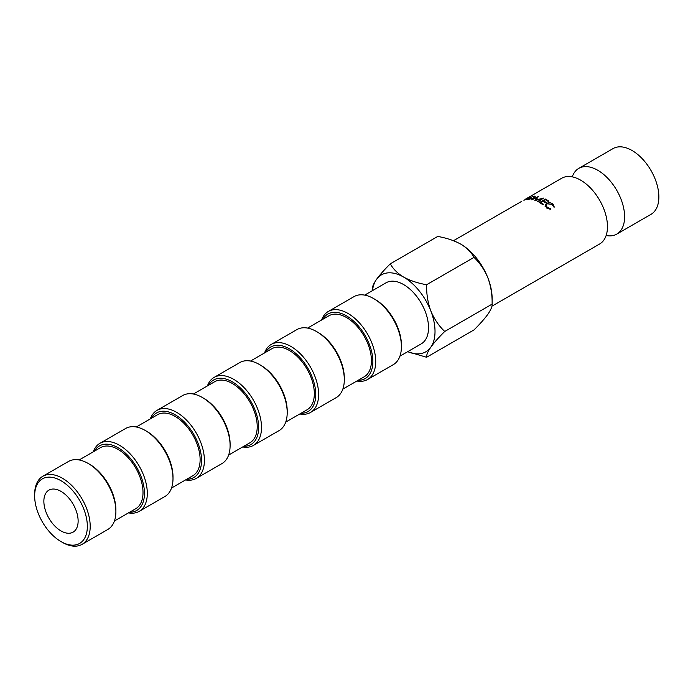 <?xml version="1.0" encoding="UTF-8"?>
<svg xmlns="http://www.w3.org/2000/svg" width="693" height="693" viewBox="0 0 693 693"><rect width="100%" height="100%" fill="white"/><g stroke="black" fill="none" stroke-linecap="round" stroke-linejoin="round"><path stroke-width="1.04" d="M572.262 176.862A37.959 21.916 60 0 1 578.785 168.382A37.959 21.916 60 0 1 597.764 170.261A37.959 21.916 60 0 1 622.565 203.707A37.959 21.916 60 0 1 616.744 234.121A37.959 21.916 60 0 1 606.132 235.525M62.422 542.394L60.993 541.571A37.257 21.509 -120 0 0 61.001 541.571A37.257 21.509 -120 0 0 87.344 526.359A37.257 21.509 -120 0 0 61.001 480.725A37.257 21.509 -120 0 0 34.65 495.937A37.257 21.509 -120 0 0 60.993 541.571L62.422 542.394A39.276 22.678 60 0 0 82.069 544.343L107.761 529.504A39.276 22.678 -120 0 0 115.896 511.529A39.276 22.678 -120 0 0 88.124 463.418L88.124 463.418A39.276 22.678 -120 0 0 68.486 461.469L42.784 476.308A39.276 22.678 60 0 1 62.422 478.257A39.276 22.678 60 0 1 88.089 512.863A39.276 22.678 60 0 1 82.069 544.343M89.553 464.241L88.124 463.418L89.553 464.241A37.257 21.509 60 0 1 115.896 509.875L115.896 511.529M129.669 512.196A37.257 21.509 -120 0 0 143.772 486.148A37.257 21.509 -120 0 0 118.105 447.756A37.257 21.509 -120 0 0 94.43 451.152M93.234 451.845A39.276 22.678 60 0 1 99.887 443.338A39.276 22.678 60 0 1 119.525 445.287A39.276 22.678 60 0 1 145.192 479.902A39.276 22.678 60 0 1 139.172 511.373A39.276 22.678 60 0 1 128.474 512.889M146.656 431.271L145.227 430.448L146.656 431.271A37.257 21.509 60 0 1 172.999 476.905L172.999 478.56A39.276 22.678 -120 0 0 145.227 430.448L145.227 430.448A39.276 22.678 -120 0 0 125.58 428.508L99.887 443.338M139.172 511.373L164.865 496.543A39.276 22.678 -120 0 0 172.999 478.56M186.772 479.227A37.257 21.509 -120 0 0 200.875 453.179A37.257 21.509 -120 0 0 175.199 414.786A37.257 21.509 -120 0 0 151.533 418.182M150.338 418.875A39.276 22.678 60 0 1 156.99 410.369A39.276 22.678 60 0 1 176.628 412.318A39.276 22.678 60 0 1 202.295 446.933A39.276 22.678 60 0 1 196.266 478.404A39.276 22.678 60 0 1 185.577 479.92M203.759 398.31L203.751 398.302A37.257 21.509 60 0 1 203.759 398.31A37.257 21.509 60 0 1 230.102 443.944L230.102 445.59A39.276 22.678 -120 0 0 202.33 397.479L202.33 397.479A39.276 22.678 -120 0 0 182.683 395.538L156.99 410.369M196.266 478.404L221.968 463.574A39.276 22.678 -120 0 0 230.102 445.59M243.875 446.257A37.257 21.509 -120 0 0 257.978 420.209A37.257 21.509 -120 0 0 232.302 381.826A37.257 21.509 -120 0 0 208.636 385.221M207.441 385.906A39.276 22.678 60 0 1 214.094 377.408A39.276 22.678 60 0 1 233.732 379.348A39.276 22.678 60 0 1 259.399 413.964A39.276 22.678 60 0 1 253.369 445.434A39.276 22.678 60 0 1 242.68 446.95M260.863 365.341L259.433 364.518L260.854 365.341A37.257 21.509 60 0 1 260.863 365.341A37.257 21.509 60 0 1 287.205 410.975L287.205 412.621A39.276 22.678 -120 0 0 259.433 364.518A39.276 22.678 -120 0 0 259.433 364.509A39.276 22.678 -120 0 0 239.787 362.569L214.094 377.408M253.369 445.434L279.071 430.604A39.276 22.678 -120 0 0 287.205 412.621M317.957 332.371L316.536 331.549L317.957 332.371A37.257 21.509 60 0 1 344.308 378.006L344.308 379.651A39.276 22.678 -120 0 0 316.536 331.549L316.536 331.549A39.276 22.678 -120 0 0 296.89 329.599L271.197 344.438A39.276 22.678 60 0 1 290.835 346.379A39.276 22.678 60 0 1 316.502 380.994A39.276 22.678 60 0 1 310.473 412.474A39.276 22.678 60 0 1 299.783 413.981M310.473 412.474L336.174 397.635A39.276 22.678 -120 0 0 344.308 379.651M300.979 413.288A37.257 21.509 -120 0 0 315.081 387.24A37.257 21.509 -120 0 0 289.405 348.856A37.257 21.509 -120 0 0 265.74 352.252M358.082 380.318A37.257 21.509 -120 0 0 372.184 354.27A37.257 21.509 -120 0 0 346.509 315.887A37.257 21.509 -120 0 0 322.843 319.282M321.647 319.975A39.276 22.678 60 0 1 328.3 311.469A39.276 22.678 60 0 1 347.938 313.409A39.276 22.678 60 0 1 373.596 348.025A39.276 22.678 60 0 1 367.576 379.504A39.276 22.678 60 0 1 356.886 381.011M375.06 299.402L373.64 298.579L375.06 299.402A37.257 21.509 60 0 1 401.412 345.036L401.412 346.682A39.276 22.678 -120 0 0 373.64 298.579L373.64 298.579A39.276 22.678 -120 0 0 353.993 296.63L328.3 311.469M367.576 379.504L393.277 364.665A39.276 22.678 -120 0 0 401.412 346.682M61.001 530.933A24.229 13.99 60 0 1 45.166 509.58A24.229 13.99 60 0 1 48.882 490.168A24.229 13.99 60 0 1 61.001 491.372A24.229 13.99 60 0 1 76.828 512.716A24.229 13.99 60 0 1 73.112 532.129A24.229 13.99 60 0 1 61.001 530.933M79.175 459.961L100.476 447.661A35.239 20.348 60 0 1 118.105 449.41A35.239 20.348 60 0 1 141.121 480.466A35.239 20.348 60 0 1 135.724 508.705L114.414 521.006M136.278 426.992L157.58 414.691A35.239 20.348 60 0 1 175.199 416.441A35.239 20.348 60 0 1 198.224 447.496A35.239 20.348 60 0 1 192.827 475.736L171.517 488.037M193.382 394.022L214.683 381.722A35.239 20.348 60 0 1 232.302 383.472A35.239 20.348 60 0 1 255.327 414.527A35.239 20.348 60 0 1 249.93 442.766L228.621 455.067M250.485 361.062L271.786 348.761A35.239 20.348 60 0 1 289.405 350.502A35.239 20.348 60 0 1 312.43 381.557A35.239 20.348 60 0 1 307.034 409.797L285.724 422.098M307.588 328.092L328.889 315.791A35.239 20.348 60 0 1 346.509 317.533A35.239 20.348 60 0 1 369.534 348.588A35.239 20.348 60 0 1 364.137 376.827L342.827 389.128M364.691 295.123L385.992 282.822A35.239 20.348 60 0 1 403.612 284.563A35.239 20.348 60 0 1 426.637 315.618A35.239 20.348 60 0 1 421.24 343.858L399.93 356.159M578.785 168.382L613.054 148.597A37.959 21.916 60 0 1 632.025 150.476A37.959 21.916 60 0 1 656.825 183.922A37.959 21.916 60 0 1 651.004 214.336L616.744 234.121M527.745 197.851L561.659 178.266A37.959 21.916 60 0 1 580.639 180.145A37.959 21.916 60 0 1 584.511 182.709A37.959 21.916 60 0 1 607.189 222.003A37.959 21.916 60 0 1 599.61 244.014L491.891 306.202M550.467 209.303L550.372 208.662L547.288 207.372L546.145 205.362L547.175 203.785L552.373 204.4L553.473 206.878L554.287 207.103L553.031 204.071C551.065 202.625 548.943 202.391 546.673 203.378L545.278 205.171L546.673 207.735L550.467 209.303M548.899 201.126L545.486 199.082L539.44 202.564L542.844 204.608L543.468 204.253L540.601 202.495L542.931 201.161L545.798 202.91L546.413 202.555L543.546 200.797L545.408 199.731L548.276 201.481L548.899 201.126M407.683 351.689L426.611 357.267L473.995 329.911C479.902 324.081 484.546 318.849 487.915 314.206C490.939 309.745 492.342 306.375 492.125 304.114L444.741 331.471C438.877 325.953 434.234 319.101 430.812 310.914C427.815 302.598 426.412 293.875 426.611 284.736C417.87 283.212 410.204 280.656 403.612 277.079C397.41 273.267 392.983 268.841 390.341 263.799C384.485 269.568 379.842 274.809 376.42 279.504C373.414 283.931 372.011 287.292 372.21 289.596L372.21 290.783M390.341 263.799L437.725 236.443C446.465 237.968 454.132 240.523 460.715 244.109C466.926 247.912 471.353 252.339 473.995 257.38C479.851 262.907 484.494 269.759 487.915 277.945C490.913 286.261 492.316 294.984 492.125 304.114L492.125 298.501A44.413 25.641 -120 0 0 487.915 277.945A44.413 25.641 60 0 0 460.715 244.109M426.611 284.736L473.995 257.38M426.611 357.267C426.394 355.007 427.798 351.646 430.812 347.176C434.182 342.541 438.825 337.309 444.741 331.471M541.441 198.943L537.664 201.698L538.201 201.949L543.459 198.094L535.958 199.991L538.444 196.474L531.644 199.818L537.066 197.514L534.814 200.598L541.441 198.943L541.51 199.523M523.917 200.329L529.4 197.063L523.917 200.329M528.49 197.522L527.59 197.938M528.811 197.618L529.469 197.193M528.187 198.233L526.741 199.411L527.745 199.671L533.792 197.947L535.178 196.5L534.069 196.006L528.265 198.389M407.718 351.663A44.413 25.641 -120 0 0 430.812 347.176A44.413 25.641 -120 0 0 430.812 310.914A44.413 25.641 -120 0 0 403.612 277.079A44.413 25.641 -120 0 0 376.42 279.504A44.413 25.641 -120 0 0 372.479 290.627M264.544 352.936A39.276 22.678 60 0 1 271.197 344.438M34.65 495.937L34.65 494.291A39.276 22.678 60 0 1 42.784 476.308M534.26 196.543L534.069 196.006M533.367 198.137L527.486 199.142L527.702 199.662M528.447 199.575L528.352 199.315C527.148 199.367 527.243 198.969 528.638 198.129L533.471 196.362L534.381 196.673L533.289 197.895M528.179 197.661L525.337 199.246L528.421 197.826M537.231 198.207L537.066 197.514M540.618 203.214L540.601 202.495M543.563 201.516L543.546 200.797M545.512 199.783L545.486 199.082M549.93 209.979L550.372 208.662M546.959 208.792L547.288 207.372M545.902 206.938L546.145 205.362M553.776 206.964L553.49 206.419M552.702 205.483L553.031 204.071M545.079 206.687L546.517 204.929L546.673 203.378M453.491 240.714L521.708 201.334M534.381 196.673L534.598 197.34"/></g></svg>
